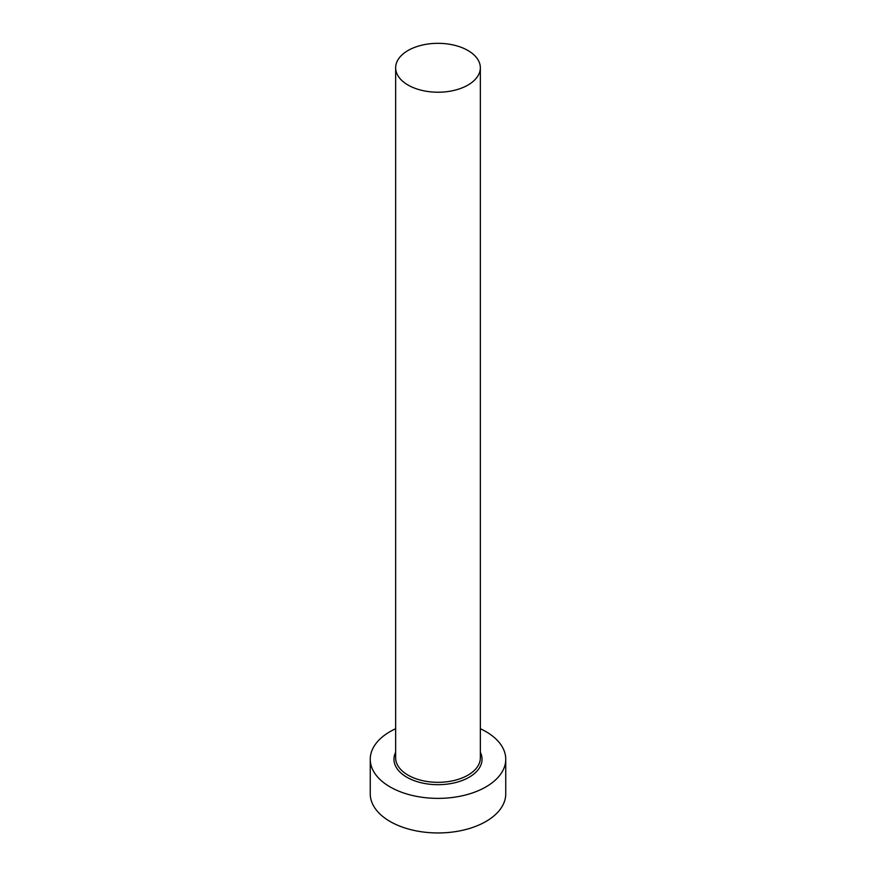 <?xml version="1.0" encoding="UTF-8"?>
<svg xmlns="http://www.w3.org/2000/svg" width="876" height="876" viewBox="0 0 876 876"><rect width="100%" height="100%" fill="white"/><g stroke="black" fill="none" stroke-linecap="round" stroke-linejoin="round"><path stroke-width="1.31" d="M408.063 85.06A42.344 24.451 0 0 0 454.206 90.359A42.344 24.451 0 0 0 480.344 67.781A42.344 24.451 0 0 0 467.937 50.49A42.344 24.451 0 0 0 421.794 45.191A42.344 24.451 0 0 0 395.656 67.781A42.344 24.451 0 0 0 408.063 85.06M395.656 728.722A67.748 39.113 0 0 0 370.252 759.262A67.748 39.113 0 0 0 390.094 786.922A67.748 39.113 0 0 0 463.93 795.397A67.748 39.113 0 0 0 505.748 759.262A67.748 39.113 0 0 0 485.906 731.602A67.748 39.113 0 0 0 480.344 728.722M370.252 759.262L370.252 793.831A67.748 39.113 0 0 0 390.094 821.491A67.748 39.113 0 0 0 463.93 829.977A67.748 39.113 0 0 0 505.748 793.831L505.748 759.262M480.344 752.276A44.041 25.426 180 0 1 460.327 781.173A44.041 25.426 180 0 1 406.858 777.242A44.041 25.426 180 0 1 395.656 752.276M395.656 67.781L395.656 757.882A42.344 24.451 0 0 0 408.063 775.161A42.344 24.451 0 0 0 454.206 780.461A42.344 24.451 0 0 0 480.344 757.882L480.344 67.781"/></g></svg>
